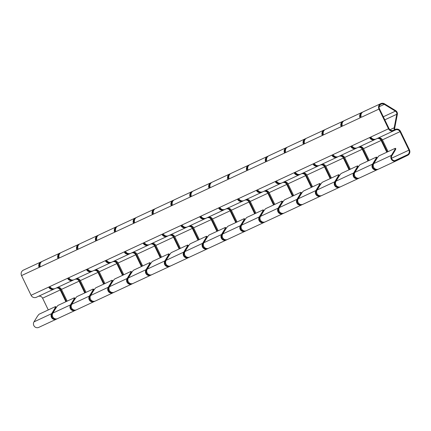 <?xml version="1.0" encoding="UTF-8"?>
<svg xmlns="http://www.w3.org/2000/svg" width="431" height="431" viewBox="0 0 431 431"><rect width="100%" height="100%" fill="white"/><g stroke="black" fill="none" stroke-linecap="round" stroke-linejoin="round"><path stroke-width="0.65" d="M59.446 254.096A3.518 3.416 65 0 0 58.557 258.331L58.045 258.578A4.105 3.987 -115 0 1 59.904 253.121L42.281 261.331A4.105 3.987 65 0 0 40.428 266.789L39.167 267.376A4.105 3.987 -115 0 1 41.026 261.919L23.403 270.124A4.105 3.987 65 0 0 21.55 275.581L360.09 117.868A4.105 3.987 -115 0 1 362.6 112.173M58.557 258.331L59.3 257.986M79.433 244.091A4.105 3.987 -115 0 0 76.923 249.786L78.178 249.193A4.105 3.987 65 0 1 80.037 243.741L97.659 235.536A4.105 3.987 -115 0 1 98.311 235.299M97.201 236.506A3.518 3.416 65 0 0 96.312 240.74L97.056 240.396M117.189 226.501A4.105 3.987 -115 0 0 114.678 232.196L115.934 231.603A4.105 3.987 65 0 1 117.792 226.151L135.409 217.946A4.105 3.987 -115 0 1 136.067 217.709M134.957 218.916A3.518 3.416 65 0 0 134.068 223.15L134.811 222.805M154.945 208.916A4.105 3.987 -115 0 0 152.434 214.606L153.689 214.013M172.712 201.331A3.518 3.416 65 0 0 171.824 205.56L172.567 205.221M191.59 192.533A3.518 3.416 65 0 0 190.701 196.768L191.445 196.423A4.105 3.987 65 0 1 193.303 190.976L210.921 182.766A4.105 3.987 -115 0 1 211.578 182.528M210.468 183.741A3.518 3.416 65 0 0 209.579 187.97L210.323 187.63M229.346 174.943A3.518 3.416 65 0 0 228.457 179.177L229.2 178.833A4.105 3.987 65 0 1 231.059 173.386L248.676 165.175A4.105 3.987 -115 0 1 249.333 164.944M248.224 166.15A3.518 3.416 65 0 0 247.335 170.38L248.078 170.04M267.101 157.358A3.518 3.416 65 0 0 266.213 161.587L266.956 161.248A4.105 3.987 65 0 1 268.815 155.796L286.432 147.591A4.105 3.987 -115 0 1 287.089 147.354M285.979 148.56A3.518 3.416 65 0 0 285.09 152.795L285.834 152.45M304.852 139.768A3.518 3.416 65 0 0 303.968 143.997L304.712 143.658A4.105 3.987 65 0 1 306.57 138.206L324.187 130A4.105 3.987 -115 0 1 324.845 129.763M323.729 130.97A3.518 3.416 65 0 0 322.841 135.205L323.589 134.86M342.607 122.178A3.518 3.416 65 0 0 341.718 126.407L342.467 126.067A4.105 3.987 65 0 1 344.326 120.621L361.943 112.41M380.821 103.618L363.204 111.823A4.105 3.987 65 0 0 361.345 117.28L378.968 109.07A4.105 3.987 -115 0 1 384.56 103.844L395.69 110.654A3.518 3.416 -115 0 1 397.344 114.387L394.742 127.905A3.518 3.416 65 0 0 394.834 129.612L395.146 129.462A4.105 3.987 -115 0 1 400.523 131.417L409.45 149.891A4.105 3.987 -115 0 1 407.651 155.322L396.234 160.849A3.809 3.701 -115 0 1 391.407 155.365L394.128 150.915L394.613 151.233L391.892 155.683A3.222 3.13 65 0 0 395.981 160.321L407.392 154.794A3.518 3.416 65 0 0 408.938 150.139L400.006 131.665A3.518 3.416 65 0 0 395.405 129.99L393.864 130.733A4.105 3.987 -115 0 1 388.493 128.777L378.968 109.07M379.474 108.817L389.004 128.53A3.518 3.416 65 0 0 393.611 130.205L394.317 129.86A4.105 3.987 -115 0 1 394.182 127.781L396.779 114.263A2.931 2.85 65 0 0 395.405 111.15L384.274 104.345A3.518 3.416 65 0 0 379.474 108.817M378.219 138.022A3.518 3.416 -115 0 1 382.389 139.876L388.072 151.631M388.493 128.777L370.87 136.988A4.105 3.987 65 0 0 376.247 138.944L393.756 130.782M361.485 113.385A3.518 3.416 65 0 0 360.596 117.615M370.132 137.333A3.518 3.416 65 0 0 373.898 139.278M341.724 126.412L341.212 126.66A4.105 3.987 -115 0 1 343.722 120.966M351.254 146.125A3.518 3.416 65 0 0 355.02 148.07M322.846 135.21L322.334 135.458A4.105 3.987 -115 0 1 324.187 130M340.501 186.801L339.601 187.232A3.809 3.701 -115 0 1 334.774 181.747L317.157 189.958A3.809 3.701 65 0 0 321.984 195.442L339.504 187.28M340.867 155.51A4.105 3.987 -115 0 1 343.89 157.8L349.573 169.566M332.376 154.923A3.518 3.416 65 0 0 336.142 156.868M303.968 144.002L303.456 144.25A4.105 3.987 -115 0 1 305.967 138.556M313.499 163.715A3.518 3.416 65 0 0 317.264 165.66M285.09 152.795L284.579 153.048A4.105 3.987 -115 0 1 286.432 147.591M300.935 192.398L301.269 192.614A3.518 0.453 122.9 0 1 301.388 192.603L300.897 192.291A3.518 0.453 122.9 0 0 300.784 192.301L284.675 199.806A3.518 0.453 -57.1 0 0 282.122 203.098L279.401 207.548A3.809 3.701 65 0 0 284.228 213.033L301.748 204.87M300.897 192.291A3.518 0.453 122.9 0 1 299.739 194.887L297.018 199.337L279.401 207.548M302.745 204.386L301.845 204.822A3.809 3.701 -115 0 1 297.018 199.337M303.112 173.1A4.105 3.987 -115 0 1 306.134 175.39L311.823 187.156M294.621 172.513A3.518 3.416 65 0 0 298.387 174.453M266.213 161.593L265.701 161.84A4.105 3.987 -115 0 1 268.211 156.146M283.867 213.183L282.973 213.62A3.809 3.701 -115 0 1 278.14 208.135L260.523 216.34A3.809 3.701 65 0 0 265.351 221.825L282.871 213.663M284.234 181.893A4.105 3.987 -115 0 1 287.256 184.188L292.945 195.954M267.554 156.383L249.937 164.594A4.105 3.987 65 0 0 248.078 170.046M275.743 181.306A3.518 3.416 65 0 0 279.509 183.25M247.335 170.385L246.823 170.633A4.105 3.987 -115 0 1 248.676 165.175M263.179 209.989L263.513 210.204A3.518 0.453 122.9 0 1 263.632 210.193A3.518 0.453 122.9 0 1 262.474 212.795L261.983 212.478A3.518 0.453 122.9 0 0 263.142 209.875A3.518 0.453 122.9 0 0 263.029 209.886L246.92 217.391A3.518 0.453 -57.1 0 0 244.366 220.688L241.646 225.138A3.809 3.701 65 0 0 246.473 230.623L263.993 222.461M261.983 212.478L259.263 216.928L241.646 225.138M264.995 221.976L264.095 222.412A3.809 3.701 -115 0 1 259.263 216.928M265.356 190.691A4.105 3.987 -115 0 1 268.378 192.98L274.068 204.747M256.865 190.098A3.518 3.416 65 0 0 260.631 192.043M228.457 179.183L227.945 179.431A4.105 3.987 -115 0 1 230.456 173.736M244.302 218.781L244.636 219.002A3.518 0.453 122.9 0 1 244.754 218.991A3.518 0.453 122.9 0 1 243.596 221.588L243.106 221.27A3.518 0.453 122.9 0 0 244.264 218.673A3.518 0.453 122.9 0 0 244.151 218.684L228.042 226.189A3.518 0.453 -57.1 0 0 225.488 229.481L222.768 233.931A3.809 3.701 65 0 0 227.595 239.415L245.115 231.253M243.106 221.27L240.385 225.72L222.768 233.931M246.117 230.774L245.217 231.205A3.809 3.701 -115 0 1 240.385 225.72M246.478 199.483A4.105 3.987 -115 0 1 249.501 201.773L255.19 213.539M229.798 173.973L212.181 182.178A4.105 3.987 65 0 0 210.328 187.636M237.987 198.896A3.518 3.416 65 0 0 241.753 200.841M209.579 187.975L209.067 188.223A4.105 3.987 -115 0 1 210.921 182.766M203.89 242.723L206.611 238.273A3.518 0.453 -57.1 0 1 209.164 234.981L225.273 227.476A3.518 0.453 122.9 0 1 225.386 227.466A3.518 0.453 122.9 0 1 224.228 230.068L221.507 234.518L203.89 242.723A3.809 3.701 65 0 0 208.717 248.208L226.237 240.045M225.424 227.579L225.758 227.794A3.518 0.453 122.9 0 1 225.876 227.783A3.518 0.453 122.9 0 1 224.718 230.38L224.228 230.068M227.239 239.566L226.34 240.002A3.809 3.701 -115 0 1 221.507 234.518M227.6 208.281A4.105 3.987 -115 0 1 230.623 210.57L236.312 222.337M219.11 207.688A3.518 3.416 65 0 0 222.875 209.633M190.701 196.768L190.19 197.021A4.105 3.987 -115 0 1 192.7 191.326M200.232 216.486A3.518 3.416 65 0 0 203.998 218.431M171.824 205.565L171.312 205.813A4.105 3.987 -115 0 1 173.822 200.119M187.668 245.164L188.002 245.384A3.518 0.453 122.9 0 1 188.121 245.374A3.518 0.453 122.9 0 1 186.962 247.97L186.472 247.658A3.518 0.453 122.9 0 0 187.63 245.056A3.518 0.453 122.9 0 0 187.517 245.067L171.409 252.571A3.518 0.453 -57.1 0 0 168.855 255.863L166.134 260.313A3.809 3.701 65 0 0 170.962 265.798L188.482 257.636M186.472 247.658L183.751 252.108L166.134 260.313M189.484 257.156L188.584 257.593A3.809 3.701 -115 0 1 183.751 252.108M189.845 225.871A4.105 3.987 -115 0 1 192.867 228.161L198.556 239.927M173.165 200.356L155.548 208.566A4.105 3.987 65 0 0 153.695 214.024M181.354 225.278A3.518 3.416 65 0 0 185.12 227.223M153.835 210.123A3.518 3.416 65 0 0 152.946 214.352M162.476 234.071A3.518 3.416 65 0 0 166.242 236.016M134.068 223.156L133.556 223.403A4.105 3.987 -115 0 1 135.409 217.946M149.913 262.754L150.252 262.975A3.518 0.453 122.9 0 1 150.365 262.964L149.875 262.646A3.518 0.453 122.9 0 0 149.762 262.657L133.653 270.162A3.518 0.453 -57.1 0 0 131.099 273.453L128.379 277.903A3.809 3.701 65 0 0 133.206 283.388L150.726 275.226M149.875 262.646A3.518 0.453 122.9 0 1 148.717 265.243L145.996 269.693L128.379 277.903M151.728 274.746L150.828 275.183A3.809 3.701 -115 0 1 145.996 269.693M152.089 243.456A4.105 3.987 -115 0 1 155.112 245.745L160.801 257.512M143.598 242.868A3.518 3.416 65 0 0 147.364 244.813M132.85 283.539L131.951 283.975A3.809 3.701 -115 0 1 127.123 278.491L109.501 286.696A3.809 3.701 65 0 0 114.328 292.18L131.854 284.018M133.211 252.254A4.105 3.987 -115 0 1 136.234 254.543L141.923 266.31M116.532 226.738L98.914 234.949A4.105 3.987 65 0 0 97.061 240.406M116.079 227.713A3.518 3.416 65 0 0 115.19 231.943M124.721 251.661A3.518 3.416 65 0 0 128.486 253.606M96.312 240.74L95.801 240.994A4.105 3.987 -115 0 1 97.659 235.536M112.157 280.344L112.496 280.559A3.518 0.453 122.9 0 1 112.61 280.549A3.518 0.453 122.9 0 1 111.451 283.151L110.966 282.833A3.518 0.453 122.9 0 0 112.119 280.236A3.518 0.453 122.9 0 0 112.006 280.247L95.897 287.752A3.518 0.453 -57.1 0 0 93.344 291.044L90.623 295.494A3.809 3.701 65 0 0 95.456 300.978L112.976 292.816M110.966 282.833L108.246 287.283L90.623 295.494M113.973 292.331L113.073 292.768A3.809 3.701 -115 0 1 108.246 287.283M114.334 261.046A4.105 3.987 -115 0 1 117.356 263.336L123.045 275.102M105.843 260.459A3.518 3.416 65 0 0 109.609 262.404M93.279 289.136L93.619 289.357A3.518 0.453 122.9 0 1 93.732 289.346A3.518 0.453 122.9 0 1 92.573 291.943L92.089 291.631A3.518 0.453 122.9 0 0 93.241 289.029A3.518 0.453 122.9 0 0 93.128 289.039L77.02 296.544A3.518 0.453 -57.1 0 0 74.466 299.836L71.745 304.286A3.809 3.701 65 0 0 76.578 309.77L94.098 301.608M92.089 291.631L89.368 296.081L71.745 304.286M95.095 301.129L94.195 301.565A3.809 3.701 -115 0 1 89.368 296.081M95.456 269.844A4.105 3.987 -115 0 1 98.478 272.133L104.167 283.9M78.781 244.329L61.159 252.539A4.105 3.987 65 0 0 59.306 257.997M78.323 245.304A3.518 3.416 65 0 0 77.435 249.533M86.965 269.251A3.518 3.416 65 0 0 90.731 271.196M74.401 297.934L74.741 298.15A3.518 0.453 122.9 0 1 74.854 298.139L74.369 297.821A3.518 0.453 122.9 0 0 74.251 297.832L58.142 305.337A3.518 0.453 -57.1 0 0 55.588 308.634L52.868 313.084A3.809 3.701 65 0 0 57.7 318.568L75.22 310.406M76.217 309.921L75.317 310.358A3.809 3.701 -115 0 1 70.49 304.873L52.868 313.084M76.578 278.636A4.105 3.987 -115 0 1 79.6 280.926L85.29 292.692M59.904 253.121A4.105 3.987 -115 0 1 60.555 252.889M68.087 278.043A3.518 3.416 65 0 0 71.853 279.988M40.568 262.894A3.518 3.416 65 0 0 39.679 267.123M49.209 286.841A3.518 3.416 65 0 0 52.975 288.786M41.026 261.919A4.105 3.987 -115 0 1 41.678 261.682M57.7 287.429A4.105 3.987 -115 0 1 60.723 289.718L66.412 301.484M57.339 318.719L56.439 319.155A3.809 3.701 -115 0 1 51.612 313.666L33.99 321.876A3.809 3.701 65 0 0 38.822 327.361L56.342 319.199M33.99 321.876L36.71 317.426A3.518 0.453 -57.1 0 1 39.264 314.134L55.373 306.63A3.518 0.453 122.9 0 1 55.491 306.619A3.518 0.453 122.9 0 1 54.333 309.216L51.612 313.666M21.55 275.581L31.075 295.289A4.105 3.987 65 0 0 36.452 297.245L53.961 289.088M38.424 296.323A3.518 3.416 -115 0 1 42.594 298.177L48.277 309.937M54.952 288.608L54.069 289.039A4.105 3.987 -115 0 1 48.698 287.084L31.075 295.289M65.895 301.727L60.211 289.971A3.518 3.416 65 0 0 56.046 288.118M55.524 306.727L55.863 306.947A3.518 0.453 122.9 0 1 55.976 306.937A3.518 0.453 122.9 0 1 54.818 309.533L52.097 313.983A3.222 3.13 65 0 0 55.464 318.87M73.83 279.811L72.947 280.242A4.105 3.987 -115 0 1 67.575 278.286L48.698 287.084M49.953 286.496A4.105 3.987 65 0 0 55.33 288.452L72.839 280.29M84.772 292.935L79.088 281.174A3.518 3.416 65 0 0 74.924 279.32M57.301 287.531A3.518 3.416 -115 0 1 61.471 289.384L67.155 301.14M74.854 298.139A3.518 0.453 122.9 0 1 73.696 300.741L70.975 305.191A3.222 3.13 65 0 0 74.342 310.072M74.369 297.821A3.518 0.453 122.9 0 1 73.211 300.423L70.49 304.873M92.708 271.018L91.825 271.449A4.105 3.987 -115 0 1 86.448 269.494L67.575 278.286M76.179 278.738A3.518 3.416 -115 0 1 80.349 280.586L86.033 292.347M68.831 277.699A4.105 3.987 65 0 0 74.202 279.654L91.717 271.498M103.65 284.137L97.966 272.381A3.518 3.416 65 0 0 93.802 270.528M92.573 291.943L89.853 296.393A3.222 3.13 65 0 0 93.22 301.28M111.586 262.226L110.702 262.651A4.105 3.987 -115 0 1 105.326 260.696L86.448 269.494M95.057 269.941A3.518 3.416 -115 0 1 99.227 271.794L104.911 283.55M87.709 268.906A4.105 3.987 65 0 0 93.08 270.862L110.595 262.705M122.528 275.344L116.844 263.583A3.518 3.416 65 0 0 112.674 261.736M111.451 283.151L108.731 287.601A3.222 3.13 65 0 0 112.098 292.482M130.464 253.428L129.58 253.859A4.105 3.987 -115 0 1 124.203 251.903L105.326 260.696M131.035 271.552L131.374 271.767A3.518 0.453 122.9 0 1 131.487 271.756A3.518 0.453 122.9 0 1 130.329 274.353L129.844 274.041A3.518 0.453 122.9 0 0 130.997 271.438A3.518 0.453 122.9 0 0 130.884 271.449L114.775 278.954A3.518 0.453 -57.1 0 0 112.222 282.246L109.501 286.696M113.935 261.148A3.518 3.416 -115 0 1 118.105 262.996L123.789 274.757M106.586 260.108A4.105 3.987 65 0 0 111.958 262.07L129.472 253.907M141.406 266.547L135.722 254.791A3.518 3.416 65 0 0 131.552 252.938M130.329 274.353L127.608 278.803A3.222 3.13 65 0 0 130.976 283.69M129.844 274.041L127.123 278.491M149.341 244.636L148.458 245.067A4.105 3.987 -115 0 1 143.081 243.106L124.203 251.903M132.813 252.35A3.518 3.416 -115 0 1 136.983 254.204L142.666 265.965M125.464 251.316A4.105 3.987 65 0 0 130.835 253.272L148.35 245.115M160.284 257.754L154.6 245.993A3.518 3.416 65 0 0 150.43 244.145M150.365 262.964A3.518 0.453 122.9 0 1 149.207 265.561L146.486 270.011A3.222 3.13 65 0 0 149.853 274.897M168.219 235.838L167.336 236.269A4.105 3.987 -115 0 1 161.959 234.313L143.081 243.106M154.287 209.148L136.67 217.359A4.105 3.987 65 0 0 134.817 222.816M170.967 234.663A4.105 3.987 -115 0 1 173.989 236.953L179.679 248.719M170.606 265.949L169.706 266.385A3.809 3.701 -115 0 1 164.874 260.9L147.257 269.111A3.809 3.701 65 0 0 152.084 274.595L169.604 266.433M147.257 269.111L149.977 264.661A3.518 0.453 -57.1 0 1 152.531 261.364L168.64 253.859A3.518 0.453 122.9 0 1 168.753 253.848A3.518 0.453 122.9 0 1 167.594 256.45L164.874 260.9M151.69 243.558A3.518 3.416 -115 0 1 155.86 245.411L161.544 257.167M144.342 242.524A4.105 3.987 65 0 0 149.713 244.479L167.228 236.317M179.161 248.962L173.477 237.201A3.518 3.416 65 0 0 169.308 235.348M168.79 253.961L169.13 254.177A3.518 0.453 122.9 0 1 169.243 254.166A3.518 0.453 122.9 0 1 168.085 256.768L165.364 261.218A3.222 3.13 65 0 0 168.731 266.099M187.097 227.045L186.214 227.476A4.105 3.987 -115 0 1 180.837 225.521L161.959 234.313M170.568 234.766A3.518 3.416 -115 0 1 174.738 236.614L180.422 248.375M163.22 233.726A4.105 3.987 65 0 0 168.591 235.682L186.106 227.525M198.039 240.164L192.355 228.408A3.518 3.416 65 0 0 188.185 226.555M186.962 247.97L184.242 252.421A3.222 3.13 65 0 0 187.609 257.307M205.975 218.253L205.091 218.679A4.105 3.987 -115 0 1 199.715 216.723L180.837 225.521M192.043 191.563L174.426 199.768A4.105 3.987 65 0 0 172.572 205.226M208.723 217.073A4.105 3.987 -115 0 1 211.745 219.363L217.434 231.129M208.362 248.358L207.462 248.795A3.809 3.701 -115 0 1 202.629 243.31L185.012 251.521A3.809 3.701 65 0 0 189.839 257.005L207.359 248.843M185.012 251.521L187.733 247.071A3.518 0.453 -57.1 0 1 190.286 243.779L206.395 236.274A3.518 0.453 122.9 0 1 206.508 236.263A3.518 0.453 122.9 0 1 205.35 238.86L202.629 243.31M189.446 225.968A3.518 3.416 -115 0 1 193.611 227.821L199.3 239.577M182.097 224.934A4.105 3.987 65 0 0 187.469 226.889L204.984 218.732M216.917 231.372L211.233 219.611A3.518 3.416 65 0 0 207.063 217.763M206.546 236.371L206.88 236.587A3.518 0.453 122.9 0 1 206.999 236.576A3.518 0.453 122.9 0 1 205.84 239.178L203.12 243.628A3.222 3.13 65 0 0 206.487 248.509M224.853 209.455L223.969 209.886A4.105 3.987 -115 0 1 218.592 207.931L199.715 216.723M200.975 216.136A4.105 3.987 65 0 0 206.347 218.091L223.861 209.935M235.795 222.574L230.111 210.818A3.518 3.416 65 0 0 225.941 208.965M208.324 217.176A3.518 3.416 -115 0 1 212.488 219.023L218.178 230.784M224.718 230.38L221.997 234.83A3.222 3.13 65 0 0 225.365 239.717M243.73 200.663L242.847 201.094A4.105 3.987 -115 0 1 237.47 199.133L218.592 207.931M227.202 208.378A3.518 3.416 -115 0 1 231.366 210.231L237.05 221.992M219.853 207.343A4.105 3.987 65 0 0 225.224 209.299L242.739 201.142M254.673 213.781L248.989 202.02A3.518 3.416 65 0 0 244.819 200.173M243.596 221.588L240.875 226.038A3.222 3.13 65 0 0 244.242 230.924M262.608 191.865L261.719 192.296A4.105 3.987 -115 0 1 256.348 190.34L237.47 199.133M246.079 199.585A3.518 3.416 -115 0 1 250.244 201.439L255.928 213.194M238.731 198.551A4.105 3.987 65 0 0 244.102 200.507L261.617 192.345M273.55 204.989L267.866 193.228A3.518 3.416 65 0 0 263.697 191.375M262.474 212.795L259.753 217.246A3.222 3.13 65 0 0 263.12 222.127M281.486 183.073L280.597 183.504A4.105 3.987 -115 0 1 275.226 181.548L256.348 190.34M282.057 201.191L282.391 201.412A3.518 0.453 122.9 0 1 282.51 201.401A3.518 0.453 122.9 0 1 281.351 203.998L280.861 203.685A3.518 0.453 122.9 0 0 282.019 201.083A3.518 0.453 122.9 0 0 281.906 201.094L265.798 208.599A3.518 0.453 -57.1 0 0 263.244 211.89L260.523 216.34M264.957 190.793A3.518 3.416 -115 0 1 269.122 192.641L274.806 204.402M257.609 189.753A4.105 3.987 65 0 0 262.98 191.709L280.495 183.552M292.428 196.191L286.744 184.436A3.518 3.416 65 0 0 282.574 182.582M281.351 203.998L278.631 208.448A3.222 3.13 65 0 0 281.998 213.334M280.861 203.685L278.14 208.135M300.364 174.28L299.475 174.706A4.105 3.987 -115 0 1 294.104 172.75L275.226 181.548M276.486 180.961A4.105 3.987 65 0 0 281.858 182.916L299.373 174.76M311.306 187.399L305.622 175.638A3.518 3.416 65 0 0 301.452 173.79M283.835 181.995A3.518 3.416 -115 0 1 288 183.848L293.683 195.604M301.388 192.603A3.518 0.453 122.9 0 1 300.229 195.205L297.509 199.655A3.222 3.13 65 0 0 300.876 204.536M319.242 165.482L318.353 165.913A4.105 3.987 -115 0 1 312.981 163.958L294.104 172.75M295.364 172.163A4.105 3.987 65 0 0 300.736 174.119L318.25 165.962M330.184 178.601L324.5 166.845A3.518 3.416 65 0 0 320.33 164.992M302.713 173.203A3.518 3.416 -115 0 1 306.877 175.051L312.561 186.812M305.31 138.793L287.692 147.003A4.105 3.987 65 0 0 285.834 152.461M321.989 164.308A4.105 3.987 -115 0 1 325.012 166.598L330.696 178.364M321.623 195.593L320.723 196.03A3.809 3.701 -115 0 1 315.896 190.545L298.279 198.75A3.809 3.701 65 0 0 303.106 204.235L320.626 196.073M298.279 198.75L301 194.3A3.518 0.453 -57.1 0 1 303.553 191.008L319.662 183.504A3.518 0.453 122.9 0 1 319.775 183.493A3.518 0.453 122.9 0 1 318.617 186.095L315.896 190.545M319.813 183.606L320.147 183.821A3.518 0.453 122.9 0 1 320.265 183.811A3.518 0.453 122.9 0 1 319.107 186.407L316.386 190.858A3.222 3.13 65 0 0 319.754 195.744M338.119 156.69L337.231 157.116A4.105 3.987 -115 0 1 331.859 155.16L312.981 163.958M314.242 163.371A4.105 3.987 65 0 0 319.613 165.326L337.128 157.17M349.062 169.809L343.378 158.048A3.518 3.416 65 0 0 339.208 156.2M321.591 164.405A3.518 3.416 -115 0 1 325.755 166.258L331.439 178.019M338.691 174.808L339.025 175.024A3.518 0.453 122.9 0 1 339.138 175.013L338.653 174.7A3.518 0.453 122.9 0 0 338.54 174.711L322.431 182.216A3.518 0.453 -57.1 0 0 319.877 185.508L317.157 189.958M339.138 175.013A3.518 0.453 122.9 0 1 337.985 177.615L335.264 182.065A3.222 3.13 65 0 0 338.631 186.952M338.653 174.7A3.518 0.453 122.9 0 1 337.495 177.297L334.774 181.747M356.997 147.892L356.108 148.323A4.105 3.987 -115 0 1 350.737 146.368L331.859 155.16M333.12 154.578A4.105 3.987 65 0 0 338.491 156.534L356.001 148.372M367.939 161.016L362.255 149.255A3.518 3.416 65 0 0 358.086 147.402M340.468 155.613A3.518 3.416 -115 0 1 344.633 157.466L350.317 169.221M343.065 121.203L325.448 129.413A4.105 3.987 65 0 0 323.589 134.871M359.74 146.718A4.105 3.987 -115 0 1 362.767 149.007L368.451 160.774M359.379 178.003L358.479 178.439A3.809 3.701 -115 0 1 353.652 172.955L336.035 181.165A3.809 3.701 65 0 0 340.862 186.65L358.382 178.488M336.035 181.165L338.755 176.71A3.518 0.453 -57.1 0 1 341.309 173.418L357.418 165.913A3.518 0.453 122.9 0 1 357.531 165.903A3.518 0.453 122.9 0 1 356.372 168.505L353.652 172.955M357.568 166.016L357.902 166.231A3.518 0.453 122.9 0 1 358.016 166.221A3.518 0.453 122.9 0 1 356.863 168.823L354.142 173.273A3.222 3.13 65 0 0 357.509 178.154M375.875 139.1L374.986 139.531A4.105 3.987 -115 0 1 369.615 137.575L350.737 146.368M351.992 145.78A4.105 3.987 65 0 0 357.369 147.736L374.878 139.579M386.817 152.218L381.128 140.463A3.518 3.416 65 0 0 376.963 138.61M359.346 146.82A3.518 3.416 -115 0 1 363.511 148.668L369.195 160.429M378.617 137.92A4.105 3.987 -115 0 1 381.645 140.215L387.329 151.976M378.256 169.211L377.357 169.647A3.809 3.701 -115 0 1 372.529 164.163L354.912 172.368A3.809 3.701 65 0 0 359.74 177.852L377.26 169.69M354.912 172.368L357.633 167.918A3.518 0.453 -57.1 0 1 360.181 164.626L376.295 157.121A3.518 0.453 122.9 0 1 376.408 157.11A3.518 0.453 122.9 0 1 375.25 159.712L372.529 164.163M376.446 157.218L376.78 157.439A3.518 0.453 122.9 0 1 376.893 157.428A3.518 0.453 122.9 0 1 375.74 160.025L373.02 164.475A3.222 3.13 65 0 0 376.387 169.361M370.87 136.988L369.615 137.575M393.25 130.356L394.317 129.86M394.128 150.915A3.518 0.453 122.9 0 0 395.286 148.318A3.518 0.453 122.9 0 0 395.168 148.329L379.059 155.833A3.518 0.453 -57.1 0 0 376.511 159.125L373.79 163.575A3.809 3.701 65 0 0 378.617 169.06L396.137 160.898M395.324 148.426L395.658 148.641A3.518 0.453 122.9 0 1 395.771 148.63A3.518 0.453 122.9 0 1 394.613 151.233M408.938 150.139L391.553 158.236M407.392 154.794L394.893 160.618M400.006 131.665L382.389 139.876M360.278 115.524L360.936 115.217M371.086 138.54L371.775 138.216M341.4 124.317L342.058 124.015M352.208 147.337L352.897 147.014M322.523 133.109L323.18 132.807M333.33 156.13L334.02 155.806M303.645 141.907L304.302 141.6M314.452 164.928L315.142 164.604M284.772 150.699L285.424 150.397M295.574 173.72L296.264 173.397M265.895 159.497L266.547 159.19M276.697 182.512L277.386 182.189M247.017 168.289L247.669 167.988M257.819 191.31L258.508 190.987M228.139 177.082L228.791 176.78M238.941 200.103L239.631 199.779M209.261 185.88L209.913 185.572M220.063 208.9L220.753 208.577M190.383 194.672L191.035 194.37M201.185 217.693L201.875 217.369M171.506 203.47L172.158 203.163M182.308 226.485L182.997 226.162M152.628 212.262L153.28 211.96M163.43 235.283L164.119 234.96M133.75 221.055L134.402 220.753M144.552 244.075L145.247 243.752M114.872 229.852L115.524 229.545M125.674 252.873L126.369 252.55M95.994 238.645L96.646 238.343M106.796 261.665L107.491 261.342M77.117 247.442L77.769 247.135M87.919 270.458L88.614 270.135M58.239 256.235L58.891 255.933M69.041 279.256L69.736 278.932M39.361 265.027L40.013 264.726M50.163 288.048L50.858 287.725M60.211 289.971L42.594 298.177M52.49 316.198L51.758 316.543M54.818 309.533L54.333 309.216M79.088 281.174L61.471 289.384M71.368 307.4L70.63 307.745M73.696 300.741L73.211 300.423M97.966 272.381L80.349 280.586M90.246 298.608L89.508 298.952M116.844 263.583L99.227 271.794M109.124 289.815L108.386 290.155M135.722 254.791L118.105 262.996M128.002 281.017L127.264 281.362M154.6 245.993L136.983 254.204M146.879 272.225L146.141 272.57M149.207 265.561L148.717 265.243M173.477 237.201L155.86 245.411M165.757 263.427L165.019 263.772M168.085 256.768L167.594 256.45M192.355 228.408L174.738 236.614M184.635 254.635L183.897 254.98M211.233 219.611L193.611 227.821M203.513 245.842L202.775 246.182M205.84 239.178L205.35 238.86M230.111 210.818L212.488 219.023M222.391 237.045L221.653 237.389M248.989 202.02L231.366 210.231M241.268 228.252L240.53 228.592M267.866 193.228L250.244 201.439M260.146 219.454L259.408 219.799M286.744 184.436L269.122 192.641M279.024 210.662L278.286 211.007M305.622 175.638L288 183.848M297.902 201.87L297.164 202.209M300.229 195.205L299.739 194.887M324.5 166.845L306.877 175.051M316.78 193.072L316.042 193.417M319.107 186.407L318.617 186.095M343.378 158.048L325.755 166.258M335.657 184.279L334.919 184.619M337.985 177.615L337.495 177.297M362.255 149.255L344.633 157.466M354.53 175.482L353.797 175.826M356.863 168.823L356.372 168.505M381.128 140.463L363.511 148.668M373.408 166.689L372.675 167.034M375.74 160.025L375.25 159.712M379.156 106.726L384.274 104.345M383.326 116.779L395.405 111.15M384.802 119.845L396.779 114.263M389.958 129.747L394.182 127.781M391.407 155.365L373.79 163.575M393.81 130.76L376.193 138.971M321.935 195.464L339.553 187.259M284.18 213.054L301.797 204.849M265.302 221.852L282.919 213.641M264.041 222.434L246.424 230.644M227.546 239.437L245.164 231.231M225.876 227.783L225.386 227.466M226.286 240.024L208.669 248.234M188.536 257.614L170.913 265.825M150.78 275.204L133.157 283.409M114.28 292.207L131.902 283.997M95.402 301L113.024 292.794M76.524 309.797L94.147 301.587M75.269 310.379L57.646 318.59M38.774 327.382L56.391 319.177M54.015 289.061L36.398 297.271M55.491 306.619L55.976 306.937M55.276 288.474L72.893 280.269M91.771 271.471L74.154 279.681M93.241 289.029L93.732 289.346M93.031 270.889L110.648 262.678M112.119 280.236L112.61 280.549M129.526 253.886L111.909 262.091M130.997 271.438L131.487 271.756M130.787 253.299L148.404 245.088M169.658 266.406L152.035 274.617M149.659 244.501L167.282 236.296M168.753 253.848L169.243 254.166M168.537 235.709L186.16 227.498M187.63 245.056L188.121 245.374M189.791 257.027L207.413 248.822M205.037 218.706L187.415 226.916M206.508 236.263L206.999 236.576M206.293 218.118L223.915 209.913M225.171 209.326L242.793 201.115M244.264 218.673L244.754 218.991M244.048 200.528L261.671 192.323M263.142 209.875L263.632 210.193M280.549 183.525L262.926 191.736M282.019 201.083L282.51 201.401M299.426 174.733L281.804 182.943M318.299 165.94L300.682 174.146M303.058 204.262L320.675 196.051M319.775 183.493L320.265 183.811M337.177 157.143L319.56 165.353M356.054 148.35L338.437 156.555M358.43 178.461L340.813 186.671M357.531 165.903L358.016 166.221M374.932 139.552L357.315 147.763M359.691 177.879L377.308 169.669M376.893 157.428L376.408 157.11M378.569 169.081L396.186 160.876M395.286 148.318L395.771 148.63"/></g></svg>
